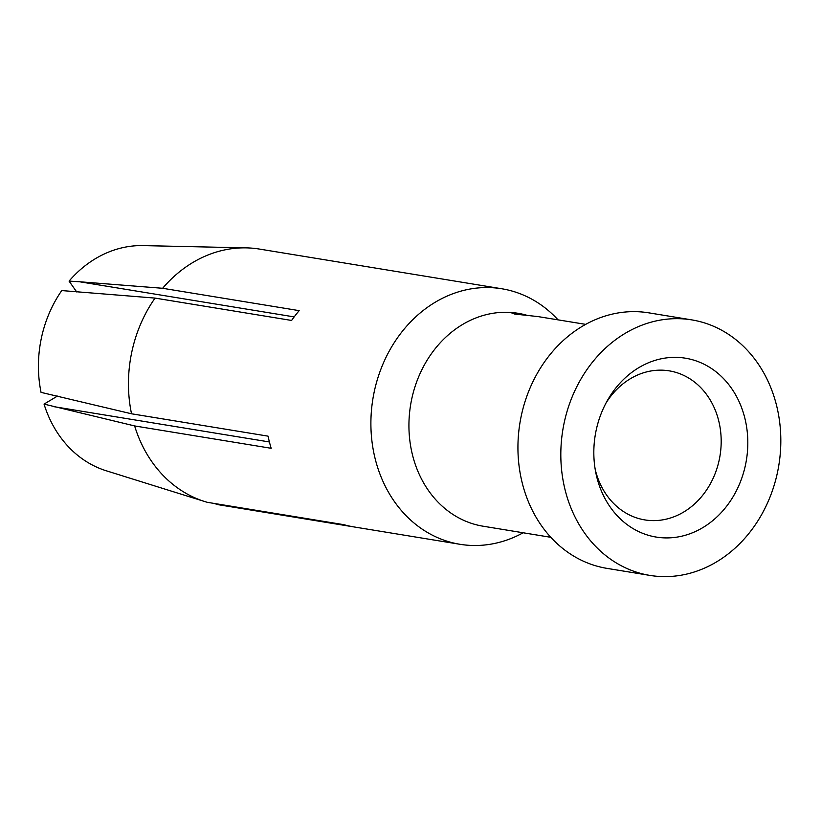 <?xml version="1.0" encoding="UTF-8"?>
<svg xmlns="http://www.w3.org/2000/svg" width="821" height="821" viewBox="0 0 821 821"><rect width="100%" height="100%" fill="white"/><g stroke="black" fill="none" stroke-linecap="round" stroke-linejoin="round"><path stroke-width="1.23" d="M523.141 532.778A129.461 109.429 -80.7 0 1 459.965 544.292A129.461 109.429 -80.7 0 1 455.08 543.358A129.461 109.429 -80.7 0 1 426.982 532.193A129.461 109.429 -80.7 0 1 377.629 378.666A129.461 109.429 -80.7 0 1 501.816 288.766A129.461 109.429 -80.7 0 1 506.69 289.7A129.461 109.429 -80.7 0 1 514.675 291.835A129.461 109.429 -80.7 0 1 534.799 300.866A129.461 109.429 -80.7 0 1 558.023 319.841M57.439 396.081L44.047 404.096L134.634 425.935A129.461 109.429 99.3 0 0 204.86 501.58A129.461 109.429 99.3 0 0 207.333 502.319L343.876 524.681A129.461 109.429 99.3 0 0 349.182 526.015A129.461 109.429 99.3 0 0 354.067 526.949L459.965 544.292M214.014 503.406L218.027 504.658L353.564 526.866M550.799 537.303L483.159 526.22A107.89 91.193 -80.7 0 1 472.444 523.675A107.89 91.193 -80.7 0 1 455.676 516.142A107.89 91.193 -80.7 0 1 414.379 388.723A107.89 91.193 -80.7 0 1 517.117 313.15A107.89 91.193 -80.7 0 1 518.03 313.294A107.89 91.193 -80.7 0 1 527.01 315.315L527.246 315.387M585.681 324.367L537.806 316.557L514.777 314.084L511.729 312.945L517.117 313.15M517.948 313.283L527.01 315.315M649.893 575.398L607.006 568.378A129.461 109.429 -80.7 0 1 602.132 567.444A129.461 109.429 -80.7 0 1 574.023 556.279A129.461 109.429 -80.7 0 1 524.67 402.752A129.461 109.429 -80.7 0 1 648.857 312.852L691.744 319.882A129.461 109.429 99.3 0 0 563.329 427.053A129.461 109.429 99.3 0 0 645.019 574.464A129.461 109.429 99.3 0 0 649.893 575.398A129.461 109.429 99.3 0 0 777.354 473.009A129.461 109.429 99.3 0 0 704.603 322.94A129.461 109.429 99.3 0 0 696.619 320.816A129.461 109.429 99.3 0 0 691.744 319.882M737.935 487.592A90.628 76.599 99.3 0 0 694.474 360.347A90.628 76.599 99.3 0 0 607.745 399.899A90.628 76.599 99.3 0 0 603.702 407.688A90.628 76.599 99.3 0 0 595.82 472.763A90.628 76.599 99.3 0 0 659.92 537.57A90.628 76.599 99.3 0 0 737.935 487.592M595.194 469.376A75.522 63.833 99.3 0 0 637.322 518.123A75.522 63.833 99.3 0 0 644.813 519.909A75.522 63.833 99.3 0 0 712.956 478.674A75.522 63.833 99.3 0 0 676.73 372.642A75.522 63.833 99.3 0 0 669.228 370.856A75.522 63.833 99.3 0 0 606.083 402.916M44.047 404.096A114.899 97.114 99.3 0 0 106.237 470.772L204.86 501.58M54.176 406.713L269.401 441.965M131.524 413.784L41.05 392.376A114.899 97.114 99.3 0 1 61.76 290.572L155.056 298.095A129.461 109.429 99.3 0 0 131.524 413.784L268.057 436.146A129.461 109.429 99.3 0 0 271.176 448.297L134.634 425.935M501.816 288.766L395.917 271.423A129.461 109.429 99.3 0 0 395.414 271.341L258.872 248.979A129.461 109.429 99.3 0 0 246.413 247.87A129.461 109.429 99.3 0 0 162.64 288.284L299.172 310.646A129.461 109.429 99.3 0 0 291.599 320.457L155.056 298.095M246.413 247.87L143.121 245.602A114.899 97.114 99.3 0 0 69.077 281.11L79.596 281.767L294.175 316.906M69.077 281.11L76.692 291.937M162.64 288.284L79.596 281.767"/></g></svg>
